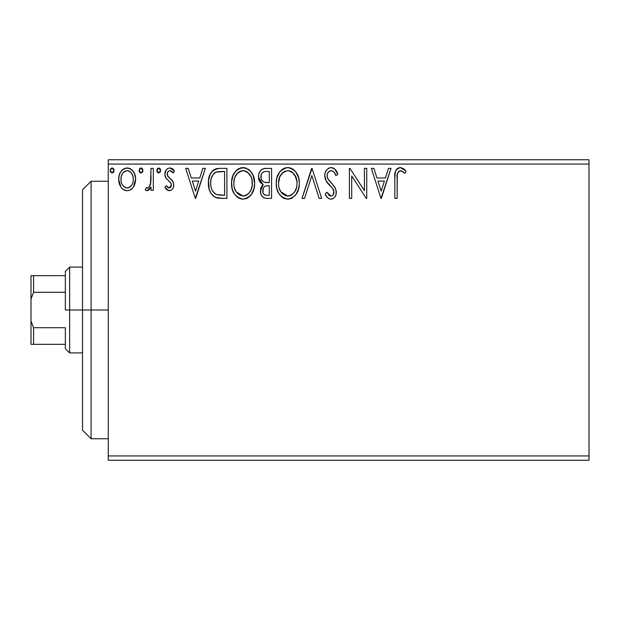 <?xml version="1.0" encoding="UTF-8"?>
<svg xmlns="http://www.w3.org/2000/svg" width="620" height="620" viewBox="0 0 620 620"><rect width="100%" height="100%" fill="white"/><g stroke="black" fill="none" stroke-linecap="round" stroke-linejoin="round"><path stroke-width="0.93" d="M108.26 460.234L589 460.234L108.26 460.234L108.26 164.06L589 164.06L589 455.94L108.26 455.94L108.26 460.234M133.37 187.062L135.609 179.273C135.672 173.042 132.843 169.268 127.131 167.966C121.427 169.275 118.606 173.042 118.66 179.273L120.908 187.077C122.373 189.371 124.45 190.573 127.131 190.697C129.82 190.573 131.897 189.364 133.37 187.062L135.09 183.342L135.586 178.289L134.47 173.546L132.618 170.554L130.169 168.632L126.154 168.028L123.411 169.012L120.722 171.825L119.149 175.398L118.691 180.304L119.892 185.287L121.466 187.829L123.55 189.712L127.131 190.697L129.882 190.139L132.804 187.821M151.017 168.353L153.334 168.353L151.017 168.353L150.49 184.024L149.281 186.829L147.762 187.953L146.343 187.612L145.243 189.945L146.754 190.673L148.366 190.348L151.017 187.077L151.017 190.309L153.334 190.309L153.334 168.353L153.334 190.309L153.334 168.353L151.017 168.353L150.66 183.272C150.466 185.613 149.374 187.186 147.382 188L146.343 187.612L145.243 189.945L147.002 190.697L151.017 187.077L151.017 190.309L153.334 190.309L151.017 190.309M169.345 190.697L171.275 190.177L172.701 188.775L173.507 186.938L173.701 184.062L172.461 180.676L167.749 176.289L167.369 172.965L168.33 171.368L170.019 170.663L171.88 171.422L173.189 172.98L174.514 170.942L172.523 168.826L169.764 167.966L167.648 168.547L166.083 170.097L164.889 174.313L165.92 178.165L170.399 182.396L171.291 184.008L171.306 186.054L170.167 187.705L168.268 187.759L166.238 185.69L164.889 187.573L166.78 189.65L169.345 190.697C172.329 190.077 173.794 188.155 173.747 184.938L173.003 181.552L167.749 176.289L167.199 174.197C167.23 172.221 168.175 171.042 170.019 170.663L173.189 172.98L174.514 170.942L169.764 167.966C166.493 168.663 164.866 170.779 164.889 174.313L165.649 177.708L170.88 183.055L171.438 185.047L169.206 188L166.238 185.69L164.889 187.573L168.996 190.673M219.922 168.353L215.993 168.842L213.606 169.942L210.312 174.018L208.545 180.358L209.072 188.79L210.761 193.045L214.745 197.075L218.721 198.214L226.904 198.4L226.904 168.353L219.922 168.353C211.908 169.446 208.072 174.328 208.413 183.001C208.064 189.162 210.327 193.936 215.202 197.315L222.355 198.4L226.904 198.4L226.904 168.353L226.904 198.4L222.355 198.4M264.81 168.392L271.591 168.353L264.043 168.508L261.299 169.888L259.454 172.368L258.587 175.336L258.765 179.265L260.322 182.489L263.237 184.566L261.958 185.837L260.571 189.154L260.819 193.82L262.113 196.4L263.795 197.764L266.615 198.385L271.591 198.4L271.591 168.353L271.591 198.4L271.591 168.353L265.585 168.353C260.888 169.074 258.524 171.918 258.494 176.886C258.47 180.474 260.051 183.032 263.237 184.566L260.416 190.952C260.462 195.688 262.764 198.167 267.336 198.4L265.903 198.323M304.536 198.4L302.017 198.4L311.651 168.353L302.017 198.4L304.536 198.4L311.844 175.607L319.153 198.4L321.664 198.4L312.038 168.353L321.664 198.4L312.038 168.353L302.017 198.4L304.536 198.4L311.844 175.607L319.153 198.4L321.664 198.4L319.153 198.4M364.421 168.353L364.421 190.704L349.928 168.353L349.401 168.353L349.401 198.4L351.711 198.4L351.711 175.995L366.25 198.4L366.738 198.4L366.738 168.353L364.421 168.353L366.738 168.353L364.421 168.353L364.421 190.704L349.928 168.353L349.401 168.353L349.401 198.4L351.711 198.4L351.711 175.995L366.25 198.4L366.738 198.4L366.738 168.353L366.738 198.4L366.25 198.4M397.164 178.413L397.42 173.778L398.846 171.221L401.163 170.787L404.852 173.36L406.03 171.05L403.558 168.663L399.931 167.601L397.25 168.663L395.459 171.453L394.87 176.677L394.855 198.4L397.164 198.4L397.164 178.413C396.467 174.732 397.536 172.151 400.373 170.663L401.892 171.097L404.852 173.36L406.03 171.05L400.35 167.586C395.762 169.144 393.933 172.655 394.855 178.111L394.855 198.4L397.164 198.4L397.281 174.925M388.484 168.353L391.003 168.353L381.37 198.4L391.003 168.353L388.484 168.353L385.4 177.987L376.96 177.987L373.876 168.353L371.357 168.353L380.99 198.4L391.003 168.353L388.484 168.353L385.4 177.987L376.96 177.987L373.876 168.353L371.357 168.353L380.99 198.4L371.357 168.353L373.876 168.353M331.096 167.586L328.375 168.346L326.36 170.329L325.136 172.895L324.748 175.716L326.236 181.055L332.599 188.403L333.901 191.239L333.25 194.85L331.638 196.013L329.569 195.703L326.942 192.239L325.136 194.083L327.36 197.478L328.972 198.702L330.933 199.167L333.265 198.508L335.017 196.819L336.001 194.587L336.234 190.968L334.645 186.845L327.817 178.707L327.112 176.522L327.321 173.949L328.747 171.639L331.258 170.663L332.963 171.221L334.25 172.484L335.97 175.669L337.846 174.15L334.544 168.88L331.096 167.586C326.903 168.5 324.787 171.205 324.748 175.716C325.082 179.583 326.748 182.815 329.747 185.411L332.599 188.403L333.994 192.285C334.002 194.448 332.994 195.719 330.964 196.091L326.942 192.239L325.136 194.083C326.197 196.92 328.135 198.617 330.933 199.167C334.552 198.392 336.342 196.052 336.303 192.161L335.118 187.581L327.817 178.707L327.058 175.755C327.112 172.856 328.507 171.159 331.258 170.663C333.669 171.391 335.242 173.058 335.97 175.669L337.846 174.15C336.838 170.477 334.591 168.291 331.096 167.586L330.382 167.625M299.321 183.241C299.429 174.693 295.57 169.469 287.734 167.586C279.907 169.539 276.063 174.809 276.21 183.388C276.063 192.06 279.961 197.315 287.913 199.167C295.686 197.121 299.491 191.812 299.321 183.241L298.677 177.901L295.748 171.872L292.834 169.097L290.392 167.958L287.734 167.586L285.06 167.974L282.627 169.136L279.736 171.957L276.846 178.025L276.21 183.388L276.846 188.79L278.992 193.773L282.743 197.679L287.231 199.144L291.586 198.353L295.887 194.726L298.36 189.72L299.282 184.636M254.642 183.241L253.115 175.351L250.193 170.841L245.714 167.958L240.374 167.974L235.91 170.911L233.019 175.46L231.57 182.04L232.159 188.79L234.313 193.773L238.057 197.679L241.87 199.082L245.892 198.749L249.519 196.587L251.953 193.595L253.999 188.604L254.642 183.241C254.75 174.693 250.883 169.469 243.048 167.586C235.22 169.539 231.384 174.809 231.531 183.388C231.376 192.06 235.274 197.315 243.226 199.167C251.007 197.121 254.812 191.812 254.642 183.241M202.817 168.353L205.336 168.353L195.703 198.4L205.336 168.353L202.817 168.353L199.733 177.987L191.293 177.987L188.201 168.353L185.69 168.353L195.316 198.4L205.336 168.353L202.817 168.353L199.733 177.987L191.293 177.987L188.201 168.353L185.69 168.353L195.316 198.4L185.69 168.353L188.201 168.353M160.65 170.469L160.169 168.818L158.72 167.966L157.279 168.818L156.798 170.469L157.279 172.127L158.72 172.98L160.177 172.127L160.65 170.469L158.72 167.966L156.798 170.469L158.72 172.98L160.65 170.469M142.933 170.469L142.453 168.818L140.786 167.989L139.562 168.818L139.105 170.911L140.57 172.918L142.453 172.127L142.933 170.469L141.004 167.966L139.082 170.469L141.004 172.98L142.933 170.469M114.041 170.469L113.561 168.818L111.894 167.989L110.67 168.818L110.213 170.911L111.677 172.918L113.569 172.127L114.041 170.469L112.112 167.966L110.19 170.469L112.112 172.98L114.041 170.469M589 159.766L108.26 159.766L108.26 455.94L589 455.94L589 460.234L589 164.06L108.26 164.06L108.26 159.766L589 159.766L589 164.06L589 159.766M397.164 198.4L394.855 198.4M394.932 175.073L395.048 173.592M395.087 173.282L395.196 172.515M395.304 171.988L395.459 171.453M395.537 171.205L395.994 170.19M396.567 169.361L397.257 168.663M398.714 167.834L399.342 167.671M401.225 167.663L400.784 167.609M406.03 171.05L404.852 173.36L403.45 172.174M403.155 171.942L400.086 170.686M400.768 170.702L400.373 170.663M397.761 172.662L397.42 173.786M397.389 173.988L397.304 174.685M381.184 191.154L377.952 181.063L384.416 181.063L381.184 191.154L377.952 181.063L384.416 181.063L381.184 191.154M351.711 198.4L349.401 198.4L349.401 168.353L349.928 168.353M331.716 167.617L332.336 167.733M332.94 167.927L333.452 168.152M333.661 168.268L334.048 168.508M335.955 170.461L336.792 171.841M336.838 171.926L337.334 172.941M337.846 174.15L335.97 175.669L335.211 174.026M333.552 171.701L332.971 171.221M332.142 170.81L330.359 170.779M329.646 171.042L328.329 172.066M328.747 171.639L327.709 172.972M327.321 173.949L327.058 175.755M327.244 177.25L327.112 176.522M327.43 177.824L328.197 179.374M328.972 180.49L329.561 181.226M330.584 182.389L331.654 183.505M332.46 184.334L333.235 185.163M335.389 188.116L335.118 187.581M336.234 193.378L336.009 194.564M335.994 194.61L335.025 196.811M333.265 198.508L332.149 199.004M330.429 199.136L330.933 199.167M329.902 199.051L329.003 198.718M327.887 197.982L327.36 197.47M327.12 197.191L326.81 196.804M325.136 194.083L326.942 192.239L327.29 192.89M328.492 194.726L329.569 195.703M330.243 195.99L331.638 196.013M333.831 193.587L333.947 192.959M333.947 192.952L333.994 192.285M333.63 190.224L333.428 189.743M333.165 189.263L332.196 187.93M328.786 184.396L327.004 182.233M325.608 179.8L325.128 178.444M324.849 177.119L324.779 176.413M324.772 175.003L324.748 175.716M325.639 171.57L326.345 170.353M326.384 170.299L327.252 169.244M328.406 168.322L330.344 167.633M334.544 168.88L334.041 168.508M325.624 194.975L326.143 195.85M327.5 178.01L327.252 177.281M298.677 188.619L295.887 194.726M295.872 194.742L295.019 195.765M290.749 198.695L292.268 197.997M287.913 199.167L287.231 199.144M285.2 198.795L283.689 198.214M282.72 197.672L281.457 196.703M280.666 195.928L279.008 193.789M277.721 191.379L277.326 190.363M276.768 188.488L276.365 186.116M276.365 180.699L276.574 179.258M277.233 176.708L277.706 175.468M278.977 173.034L279.736 171.957M280.596 170.918L281.868 169.694M282.619 169.136L283.596 168.562M285.076 167.966L286.386 167.679M287.734 167.586L288.409 167.609M289.114 167.679L290.392 167.958M293.113 169.283L294.88 170.841M295.717 171.833L296.531 172.98M296.856 173.507L297.801 175.367M298.057 175.987L298.677 177.893M299.111 180.095L299.166 180.505M288.587 199.144L289.261 199.067M287.262 170.686L287.812 170.663C294.058 172.221 297.12 176.421 297.011 183.257L296.903 181.149M288.889 170.74L291.082 171.438L288.889 170.74M292.322 172.228L295.817 176.94L294.95 175.258M296.67 179.676L297.011 183.257C297.151 190.146 294.089 194.424 287.812 196.091C281.511 194.494 278.411 190.263 278.519 183.396L278.55 184.481L278.519 183.396C278.372 176.46 281.472 172.221 287.812 170.663M295.833 189.65L296.507 187.573L294.849 191.596L291.888 194.75M278.644 185.566L278.55 184.481M280.728 191.689L287.812 196.091L288.897 195.998L285.673 195.75L282.371 193.703L280.728 191.689L279.039 187.697M284.642 171.383L282.937 172.476L285.657 170.988M282.48 172.871L280.232 175.863M279.721 176.979L282.937 172.476M279.031 179.064L278.519 183.396L279.713 176.994M289.315 195.92L290.555 195.501M293.826 192.998L295.298 190.813M296.895 185.434L296.507 187.581M263.694 197.71L263.144 197.369M262.121 196.408L261.353 195.184M261.043 194.486L260.826 193.858M260.795 193.75L260.516 192.433M261.067 187.418L260.571 189.154M261.95 185.845L262.485 185.217M262.694 184.303L258.517 177.483M258.912 173.786L259.447 172.383M261.88 169.43L262.578 169.02M261.749 180.226L262.888 181.466L261.02 178.607L261.19 174.639L260.803 176.886C261.02 173.197 262.965 171.376 266.639 171.438L269.281 171.438L269.281 182.606L264.43 182.249C262.035 181.288 260.826 179.498 260.803 176.886L260.927 178.234M266.042 195.269L266.879 195.316C264.12 195.192 262.733 193.719 262.733 190.898C262.849 187.403 264.639 185.667 268.096 185.69L269.281 185.69L269.281 195.316L266.019 195.269L263.733 194.153L264.918 194.99M262.733 190.898L262.942 192.619L263.275 188.209L262.733 190.898M268.096 185.69L265.957 185.892L269.281 185.69L269.281 195.316L266.879 195.316M264.949 186.264L265.957 185.892M263.826 187.263L263.461 187.829M265.344 182.458L268.111 182.606L264.43 182.249M263.485 171.918L264.887 171.546M261.19 174.639L261.648 173.67M266.453 195.308L266.019 195.269M263.733 194.153L262.942 192.619M263.275 188.209L264.112 186.922M254.603 184.597L254.479 185.953M253.999 188.604L251.201 194.726M251.185 194.742L250.34 195.765M247.62 197.974L246.062 198.695M243.226 199.167L242.544 199.144M241.87 199.082L239.002 198.214M238.041 197.672L236.778 196.703M235.98 195.928L234.321 193.789M233.042 191.379L232.639 190.363M232.089 188.503L231.679 186.147M231.679 180.699L231.888 179.258M232.547 176.708L235.05 171.957M235.91 170.918L237.189 169.694M237.94 169.136L238.917 168.562M240.397 167.966L241.699 167.679M243.048 167.586L243.73 167.609M244.427 167.679L245.714 167.958M248.434 169.283L250.193 170.841M251.069 171.887L251.619 172.639M252.169 173.507L253.115 175.367M253.371 175.987L253.991 177.893M254.425 180.095L254.479 180.505M235.034 176.979L237.786 172.887L239.956 171.383L243.125 170.663L242.033 170.74M252.208 185.442L252.332 183.257C252.472 190.146 249.403 194.424 243.125 196.091L239.041 194.788L236.042 191.689L243.125 196.091C236.825 194.494 233.732 190.263 233.841 183.396C233.694 176.46 236.786 172.221 243.125 170.663L244.203 170.74L243.125 170.663C249.372 172.221 252.441 176.421 252.332 183.257L252.216 181.149M233.841 183.396L234.345 179.072L233.841 183.396M233.957 185.566L233.872 184.481M241.792 170.787L240.978 170.988M239.963 171.383L238.258 172.476M237.793 172.871L235.546 175.863M251.983 179.676L252.208 185.434L251.147 189.65L251.829 187.573M247.636 172.228L251.139 176.94L250.271 175.258M246.396 171.438L247.194 171.911M243.125 196.091L244.21 195.998L243.125 196.091M244.637 195.92L245.869 195.501M246.272 195.308L244.21 195.998M251.147 189.65L249.139 192.998L247.202 194.75M250.185 191.572L250.612 190.813M218.713 198.214L217.651 198.059M216.93 197.904L216.07 197.664M215.202 197.315L215.621 197.501M214.295 196.819L212.908 195.765M209.847 191.169L209.506 190.263M209.452 190.108L209.079 188.821M209.056 188.728L208.746 187.209M208.576 185.992L208.498 185.109M210.32 173.995L211.691 171.786M212.59 170.787L213.606 169.942M215.969 168.849L216.829 168.632M217.294 168.547L218.597 168.4M215.667 194.107L216.427 194.478C212.327 191.882 210.428 188.061 210.73 183.001C210.436 178.304 212.172 174.701 215.931 172.197L224.595 171.438L224.595 195.316L216.427 194.478L214.636 193.409M212.118 176.103L211.234 178.521L212.869 174.809L215.931 172.197L214.76 172.856M216.295 172.058L222.107 171.438L217.426 171.771M218.046 194.936L217.209 194.742M221.394 195.285L219.713 195.176M210.73 183.001L211.04 179.405L210.73 183.001M210.994 186.38L210.792 184.698M211.877 189.55L211.366 188.038M212.691 191.146L211.916 189.642M214.729 172.887L214.28 173.244M212.862 174.825L211.49 177.653M211.04 179.405L211.133 178.978M195.517 191.154L192.278 181.063L198.741 181.063L195.517 191.154L192.278 181.063L198.741 181.063L195.517 191.154M168.648 190.619L167.958 190.394M167.323 190.046L166.78 189.65M166.369 189.302L165.765 188.681M164.889 187.573L166.238 185.69L166.811 186.481M167.059 186.775L167.47 187.194M168.718 187.938L169.709 187.93M170.872 186.976L171.306 186.054M171.314 186.016L171.337 184.179M171.298 184.032L171.399 184.52M171.151 183.605L170.407 182.404M169.214 181.288L168.57 180.784M165.253 176.762L164.982 175.607M164.99 172.933L165.16 172.12M165.315 171.632L165.494 171.167M167.129 168.919L167.648 168.547L167.129 168.919M170.252 167.997L169.764 167.966M170.918 168.113L172.492 168.803M172.538 168.826L173.631 169.756M174.514 170.942L173.189 172.98L172.345 171.872M170.531 170.717L169.4 170.748M168.826 170.988L168.33 171.368M167.927 171.849L167.199 174.197L168.028 176.677M167.501 175.801L170.206 178.56M172.748 181.11L173.344 182.365M173.747 184.938L173.701 184.062M173.507 186.953L173.189 187.875M172.701 188.775L171.291 190.169M170.337 190.573L169.903 190.658M167.199 174.197L167.245 173.577M172.903 172.554L173.189 172.98M170.399 182.396L170.88 183.055M166.517 186.093L166.238 185.69M157.891 172.748L156.922 171.391M157.061 169.206L157.883 168.214M160.177 168.826L160.541 169.609M149.745 189.17L146.754 190.673M145.243 189.945L146.343 187.612L148.118 187.837M148.761 187.395L148.126 187.829M150.738 182.799L149.281 186.829M150.66 183.264L150.792 182.35M150.877 181.397L150.993 178.514M151.009 177.615L151.017 175.731M150.986 178.792L150.97 179.506M142.825 171.337L142.251 172.391M140.167 172.74L139.562 172.135M139.554 172.12L139.198 171.391M139.57 168.803L140.562 168.036M141.445 168.036L141.833 168.206M142.46 168.826L142.902 170.035M132.161 188.534L131.727 188.945M130.696 189.712L129.913 190.123M127.131 190.697L126.193 190.642M125.426 190.495L123.729 189.813M123.411 189.619L122.791 189.162M119.939 185.388L119.234 183.52M119.195 183.373L118.792 181.373M118.66 179.273L118.691 178.289M118.776 177.328L118.839 176.901M119.505 174.29L120.714 171.841M121.884 170.299L122.876 169.392M125.194 168.222L126.154 168.028M128.131 168.036L128.929 168.183M130.184 168.64L133.501 171.748M133.548 171.825L134.416 173.422M134.819 174.429L135.493 177.312M135.609 179.273L135.578 180.304M135.493 181.304L135.09 183.319M134.773 184.318L134.555 184.869M134.385 185.264L133.967 186.085M130.859 169.012L130.169 168.632M127.619 167.989L127.131 167.966M123.295 172.461L125.697 170.88L127.139 170.663L125.682 170.888M133.3 179.258L132.959 176.351L133.3 179.258C133.401 183.915 131.347 186.837 127.139 188C122.931 186.829 120.877 183.915 120.97 179.258L121.055 180.745L120.97 179.258C120.869 174.608 122.923 171.748 127.139 170.663C131.355 171.74 133.409 174.608 133.3 179.258L133.277 179.994M125.682 187.767L126.767 187.984L124.38 187.093L122.342 184.737M121.311 182.179L121.055 180.73M126.767 187.984L127.891 187.938L126.767 187.984M124.349 171.538L123.806 171.965M121.319 176.359L120.97 179.258L121.319 176.359L122.434 173.623M128.58 170.88L127.139 170.663L129.89 171.515L131.858 173.654L131.223 172.732M129.89 171.515L129.161 171.105M128.96 187.627L127.875 187.945M130.82 186.271L129.898 187.093M131.851 184.884L131.37 185.597M113.933 171.337L113.359 172.391M112.956 172.732L112.561 172.91M110.662 172.127L110.314 171.391M110.298 171.345L110.213 170.911M110.686 168.795L111.67 168.036M112.553 168.036L113.561 168.818M113.475 168.694L113.925 169.593M291.082 171.438L291.873 171.911M294.81 175.034L296.895 181.102M290.951 195.308L288.897 195.998M267.181 182.59L266.259 182.551M265.794 182.505L264.88 182.373M263.632 181.924L262.888 181.466M262.376 172.701L263.283 172.011M266.639 171.438L269.281 171.438L269.281 182.606L268.111 182.606M234.345 179.072L235.026 176.994M236.011 175.049L236.724 174.026M242.583 170.686L243.125 170.663M243.668 170.686L245.256 170.973M251.139 176.94L251.821 178.978M236.042 191.689L234.352 187.697M222.107 171.438L224.595 171.438L224.595 195.316L223.076 195.316M214.946 193.649L213.156 191.859M122.814 173.042L123.279 172.476M124.38 171.523L125.697 170.88M131.858 173.654L132.959 176.351M132.967 182.179L132.61 183.303M91.094 310L82.507 310L82.507 430.187L82.507 189.813L82.507 310L91.094 310L91.094 438.766L91.094 310L108.26 310L91.094 310L91.094 181.234L91.094 310M65.34 275.66L65.34 310L69.634 310L69.634 267.081L69.634 310L82.507 310L69.634 310L69.634 352.92L69.634 310L65.34 310L65.34 271.366L65.34 275.66L31 275.66L31 299.003L33.573 292.299L65.34 292.299L33.573 292.299L33.573 275.66L33.573 292.299L31 299.003L31 275.66L65.34 275.66M65.34 327.701L65.34 348.634L65.34 327.701L33.573 327.701L31 320.997L31 299.003L31 344.34L65.34 344.34L33.573 344.34L33.573 327.701L33.573 344.34L31 344.34L31 320.997L33.573 327.701L65.34 327.701M108.26 438.766L91.094 438.766L82.507 430.187M108.26 181.234L91.094 181.234L82.507 189.813M65.34 271.366L69.634 267.081L82.507 267.081M82.507 352.92L69.634 352.92L65.34 348.634"/></g></svg>
